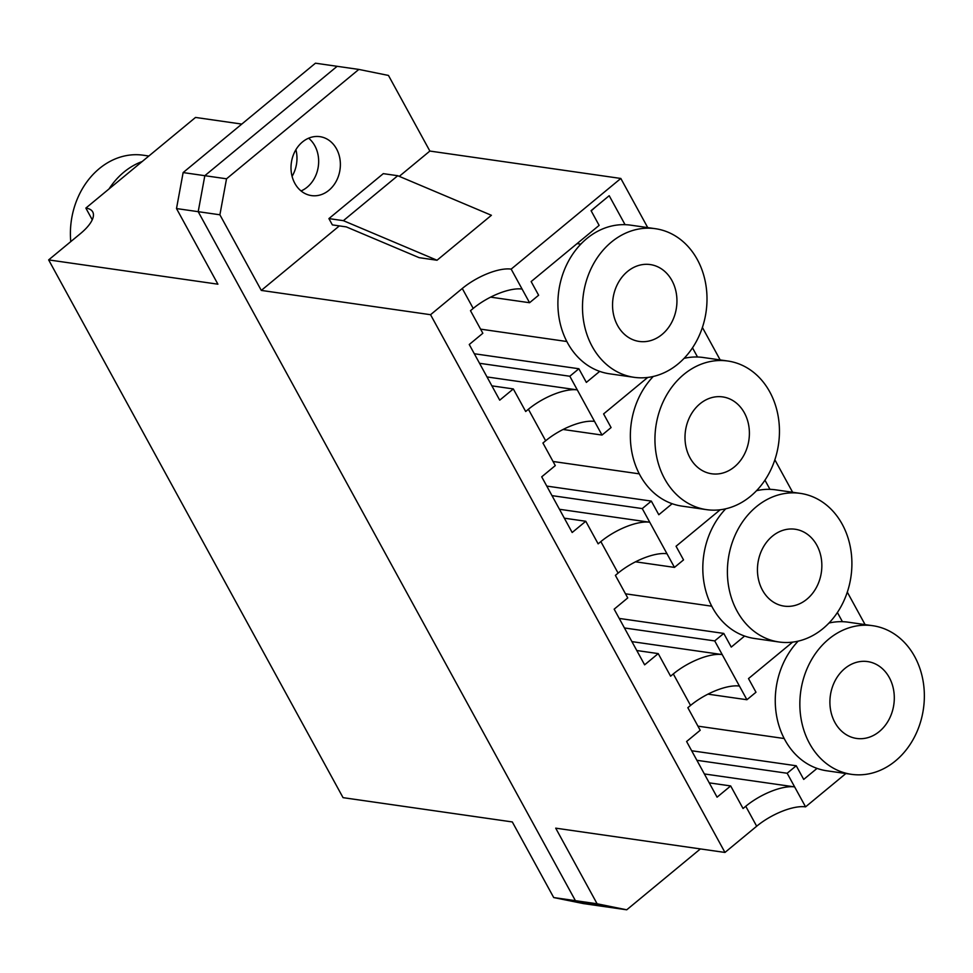 <?xml version="1.0" encoding="UTF-8"?>
<svg xmlns="http://www.w3.org/2000/svg" width="973" height="973" viewBox="0 0 973 973"><rect width="100%" height="100%" fill="white"/><g stroke="black" fill="none" stroke-linecap="round" stroke-linejoin="round"><path stroke-width="1.46" d="M301.058 190.939A29.774 24.568 98.2 0 0 314.826 145.78A29.774 24.568 98.2 0 0 308.623 138.19A29.774 24.568 98.2 0 1 314.826 145.78A29.774 24.568 98.2 0 1 301.058 190.939M294.843 183.362A29.774 24.568 98.2 0 0 311.457 195.597A29.774 24.568 98.2 0 0 336.22 181.246A29.774 24.568 98.2 0 0 336.536 148.893A29.774 24.568 98.2 0 0 319.91 136.658A29.774 24.568 98.2 0 0 295.16 151.01A29.774 24.568 98.2 0 0 294.843 183.362M647.726 227.597L620.823 178.46L429.871 151.058L388.47 75.444L358.842 69.424L337.144 66.31L204.829 175.687L198.2 211.676L219.898 214.79L261.299 290.416L430.553 314.705L462.272 288.482A38.823 14.741 151.3 0 1 511.166 269.12L529.567 302.725L538.628 295.233L531.149 281.574L599.125 225.383L591.073 210.679L609.195 195.707L625.067 224.678M620.823 178.46L511.166 269.12M261.299 290.416L339.346 225.894M399.271 176.356L429.871 151.058M437.023 260.241L491.401 215.288L397.75 175.724L343.372 220.664L437.023 260.241L419.132 257.663L346.291 226.891L332.365 224.897L328.91 218.597L383.289 173.644L397.75 175.724M591.195 210.898L595.44 207.079M707.979 694.15L746.923 699.733L755.985 692.241L748.505 678.582L792.63 642.119M704.367 773.949L794.649 786.902A38.823 14.741 -28.7 0 0 745.756 806.264L743.044 808.514L730.674 785.941L717.077 797.179L686.61 741.511L700.195 730.273L687.838 707.687L690.55 705.437A38.823 14.741 151.3 0 1 739.444 686.074L722.197 654.574A38.823 14.741 -28.7 0 0 673.304 673.936L670.592 676.186L658.222 653.601L644.625 664.839L614.158 609.171L627.743 597.933L615.386 575.359L618.098 573.109A38.823 14.741 151.3 0 1 666.991 553.746L649.745 522.233A38.823 14.741 -28.7 0 0 600.852 541.596L598.14 543.846L585.77 521.26L572.173 532.499L541.706 476.831L555.291 465.605L542.934 443.019L545.658 440.769A38.823 14.741 151.3 0 1 594.539 421.406L577.293 389.893A38.823 14.741 -28.7 0 0 528.4 409.256L525.688 411.506L513.318 388.932L499.721 400.171L469.254 344.503L482.839 333.265L470.482 310.679L473.206 308.429A38.823 14.741 151.3 0 1 522.087 289.066M487.011 376.94L577.293 389.893L569.813 376.247L578.874 368.755L586.354 382.401L599.696 371.382M559.463 509.28L649.745 522.233L642.265 508.587L651.326 501.095L658.806 514.741L672.148 503.71M631.915 641.621L722.197 654.574L714.717 640.915L723.778 633.423L731.258 647.081L744.6 636.05M696.899 760.302L787.169 773.255L805.571 806.86A38.823 14.741 -28.7 0 0 756.678 826.223L724.958 852.445L555.705 828.157L597.106 903.783L575.408 900.67L605.036 906.69L626.734 909.804L700.39 848.918M805.571 806.86L845.89 773.523M865.082 624.605L847.301 592.119M792.63 492.265L774.849 459.791M720.178 359.937L702.397 327.451M430.553 314.705L724.958 852.445M358.842 69.424L226.527 178.801L204.829 175.687L198.2 211.676L575.408 900.67L605.036 906.69L583.338 903.576L553.71 897.556L575.408 900.67L198.2 211.676L176.502 208.563L217.903 284.189L48.65 259.9L80.37 233.678A38.823 14.741 -28.7 0 0 92.727 211.919A38.823 14.741 -28.7 0 0 85.855 208.088L92.253 219.776M647.726 377.451L603.601 413.914L611.08 427.573L602.019 435.065L594.539 421.406M692.496 347.835L697.519 357.006M720.178 509.779L676.053 546.254L683.533 559.901L674.471 567.393L666.991 553.746M764.948 480.176L769.971 489.346M746.923 699.733L739.444 686.074M837.4 612.516L842.423 621.686M817.052 768.39L803.71 779.409L796.23 765.763L787.169 773.255M626.734 909.804L597.106 903.783M219.898 214.79L226.527 178.801M636.792 650.523L658.222 653.601M564.34 518.183L585.77 521.26M491.888 385.855L513.318 388.932M709.244 782.864L730.674 785.941M624.447 627.962L714.717 640.915M619.217 618.427L723.778 633.423M635.527 561.81L674.471 567.393M551.995 495.634L642.265 508.587M546.765 486.086L651.326 501.095M563.075 429.47L602.019 435.065M479.543 363.294L569.813 376.247M474.313 353.746L578.874 368.755M691.669 750.755L796.23 765.763M490.623 297.142L529.567 302.725M328.91 218.597L343.372 220.664M85.855 208.088L195.524 117.441L241.803 124.082M48.65 259.9L343.055 797.653L512.309 821.942L553.71 897.556M183.131 172.574L315.447 63.196L337.144 66.31L204.829 175.687L183.131 172.574L176.502 208.563M292.082 176.32A29.774 24.568 98.2 0 0 295.901 149.696M816.834 545.208A38.823 32.048 98.2 0 0 795.16 529.239A38.823 32.048 98.2 0 0 762.868 547.957A38.823 32.048 98.2 0 0 762.467 590.161A38.823 32.048 98.2 0 0 784.141 606.118A38.823 32.048 98.2 0 0 816.432 587.4A38.823 32.048 98.2 0 0 816.834 545.208M725.676 508.818L725.712 508.818A75.067 61.956 98.2 0 0 712.491 607.602A75.067 61.956 98.2 0 0 754.391 638.458L778.984 641.985A75.067 61.956 98.2 0 0 841.426 605.802A75.067 61.956 98.2 0 0 842.217 524.228A75.067 61.956 98.2 0 0 800.317 493.372A75.067 61.956 98.2 0 0 737.875 529.555A75.067 61.956 98.2 0 0 737.084 611.129A75.067 61.956 98.2 0 0 778.984 641.985M800.317 493.372L775.724 489.845A75.067 61.956 98.2 0 0 756.532 490.696M690.015 457.821A38.823 32.048 -81.8 0 1 690.416 415.629A38.823 32.048 -81.8 0 1 722.708 396.911A38.823 32.048 -81.8 0 1 744.381 412.868A38.823 32.048 -81.8 0 1 743.98 455.06A38.823 32.048 -81.8 0 1 711.689 473.778A38.823 32.048 -81.8 0 1 690.015 457.821M706.532 509.645A75.067 61.956 -81.8 0 1 664.632 478.801A75.067 61.956 -81.8 0 1 665.423 397.227A75.067 61.956 -81.8 0 1 727.865 361.032A75.067 61.956 -81.8 0 1 769.765 391.888A75.067 61.956 -81.8 0 1 768.974 473.462A75.067 61.956 -81.8 0 1 706.532 509.645L681.939 506.118A75.067 61.956 -81.8 0 1 640.039 475.274A75.067 61.956 -81.8 0 1 653.272 376.466L653.224 376.478M684.08 358.356A75.067 61.956 -81.8 0 1 703.272 357.505L727.865 361.032M834.919 722.489A38.823 32.048 -81.8 0 1 835.32 680.297A38.823 32.048 -81.8 0 1 867.612 661.579A38.823 32.048 -81.8 0 1 889.286 677.536A38.823 32.048 -81.8 0 1 888.884 719.728A38.823 32.048 -81.8 0 1 856.593 738.446A38.823 32.048 -81.8 0 1 834.919 722.489M851.436 774.326A75.067 61.956 -81.8 0 1 809.536 743.469A75.067 61.956 -81.8 0 1 810.327 661.895A75.067 61.956 -81.8 0 1 872.769 625.712A75.067 61.956 -81.8 0 1 914.669 656.556A75.067 61.956 -81.8 0 1 913.878 738.13A75.067 61.956 -81.8 0 1 851.436 774.326L826.843 770.798A75.067 61.956 -81.8 0 1 784.943 739.942A75.067 61.956 -81.8 0 1 798.176 641.134L798.128 641.146M828.984 623.036A75.067 61.956 -81.8 0 1 848.176 622.185L872.769 625.712M671.929 280.528A38.823 32.048 98.2 0 0 650.256 264.571A38.823 32.048 98.2 0 0 617.964 283.289A38.823 32.048 98.2 0 0 617.563 325.481A38.823 32.048 98.2 0 0 639.237 341.438A38.823 32.048 98.2 0 0 671.528 322.72A38.823 32.048 98.2 0 0 671.929 280.528M655.413 228.704L630.82 225.177A75.067 61.956 98.2 0 0 568.378 261.36A75.067 61.956 98.2 0 0 567.587 342.934A75.067 61.956 98.2 0 0 609.487 373.79L634.08 377.317A75.067 61.956 98.2 0 0 696.522 341.122A75.067 61.956 98.2 0 0 697.313 259.548A75.067 61.956 98.2 0 0 655.413 228.704A75.067 61.956 98.2 0 0 592.971 264.887A75.067 61.956 98.2 0 0 592.18 346.461A75.067 61.956 98.2 0 0 634.08 377.317M142.167 161.542A75.067 61.956 98.2 0 0 109.012 188.957M148.857 156.021L143.311 155.218A75.067 61.956 98.2 0 0 70.761 241.632M745.756 806.264L756.678 826.223M673.304 673.936L690.55 705.437M600.852 541.596L618.098 573.109M528.4 409.256L545.658 440.769M462.272 288.482L473.206 308.429M711.737 606.191L625.493 593.81M639.285 473.851L553.041 461.482M784.189 738.519L697.945 726.15M566.833 341.511L480.589 329.142M580.808 244.15L577.074 243.615"/></g></svg>
